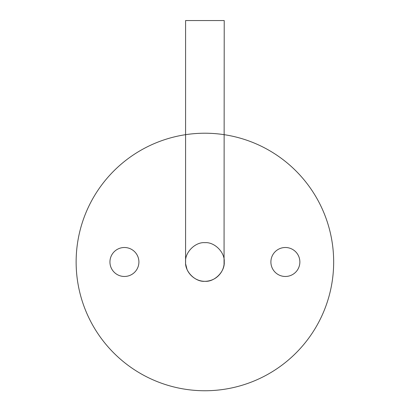 <?xml version="1.0" encoding="UTF-8"?>
<svg xmlns="http://www.w3.org/2000/svg" width="411" height="411" viewBox="0 0 411 411"><rect width="100%" height="100%" fill="white"/><g stroke="black" fill="none" stroke-linecap="round" stroke-linejoin="round"><path stroke-width="0.62" d="M185.587 20.55L185.587 261.992C184.739 271.558 195.328 282.146 204.899 281.299C214.47 282.152 225.064 271.548 224.216 261.987C225.064 252.421 214.47 241.817 204.899 242.67C195.328 241.822 184.739 252.411 185.587 261.987L185.587 20.55L224.216 20.55L224.057 264.463M138.908 261.987A14.488 14.488 0 0 0 117.181 249.441A14.488 14.488 0 0 0 117.181 274.533A14.488 14.488 0 0 0 138.908 261.987M333.665 261.987A128.766 128.766 0 0 0 140.516 150.472A128.766 128.766 0 0 0 140.516 373.501A128.766 128.766 0 0 0 333.665 261.987M299.866 261.987A14.488 14.488 0 0 1 278.134 274.533A14.488 14.488 0 0 1 278.134 249.441A14.488 14.488 0 0 1 299.866 261.987M224.216 261.971L224.211 261.601M185.613 260.923L185.587 261.951M224.108 264.006L224.052 264.494M186.948 269.102L185.71 264.191M185.608 262.942L185.587 261.987C185.017 272.041 194.994 282.665 207.139 281.175C213.232 280.328 217.953 277.327 221.308 272.169C223.23 269.046 224.195 265.655 224.216 261.992L224.036 264.607M224.216 262.007L224.154 263.497"/></g></svg>
